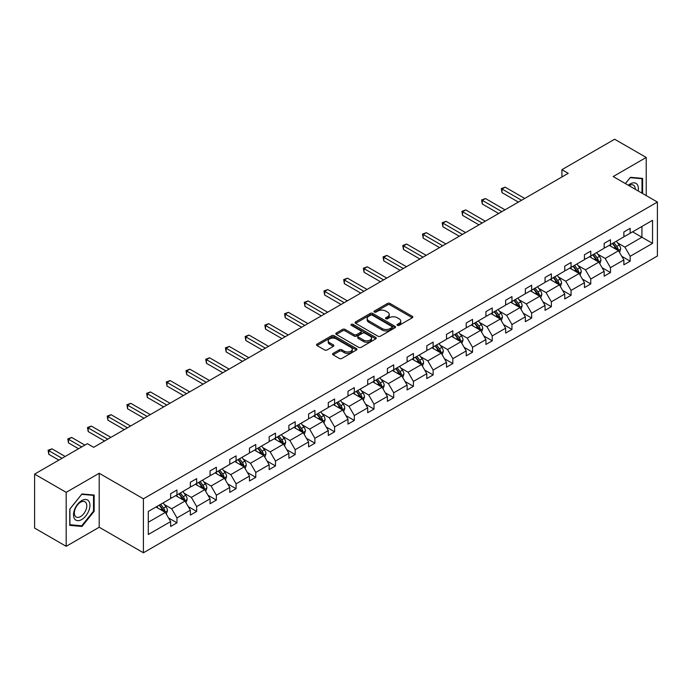 <?xml version="1.0" encoding="UTF-8"?>
<svg xmlns="http://www.w3.org/2000/svg" width="692" height="692" viewBox="0 0 692 692"><rect width="100%" height="100%" fill="white"/><g stroke="black" fill="none" stroke-linecap="round" stroke-linejoin="round"><path stroke-width="1.04" d="M397.416 325.361A1.228 0.709 0 0 0 399.154 325.361L412.328 317.758A1.756 1.012 0 0 0 412.839 317.04A1.756 1.012 0 0 0 412.328 316.33L390.003 303.442A1.756 1.012 0 0 0 387.529 303.442L374.355 311.045A1.228 0.709 0 0 0 373.991 311.547A1.228 0.709 0 0 0 374.355 312.049A1.228 0.709 0 0 0 376.085 312.049L377.797 311.063A5.614 3.244 0 0 1 385.729 311.063L387.589 312.135A5.614 3.244 0 0 1 389.233 314.428A5.614 3.244 0 0 1 387.589 316.72L385.885 317.706A1.228 0.709 0 0 0 385.522 318.208A1.228 0.709 0 0 0 385.885 318.709A1.228 0.709 0 0 0 387.615 318.709L389.328 317.723A5.614 3.244 0 0 1 397.26 317.723L399.12 318.796A5.614 3.244 0 0 1 400.763 321.088A5.614 3.244 0 0 1 399.12 323.38L397.416 324.358A1.228 0.709 0 0 0 397.052 324.859A1.228 0.709 0 0 0 397.416 325.361L397.416 324.358M333.094 353.404A1.756 1.012 0 0 0 332.584 354.122A1.756 1.012 0 0 0 333.094 354.84L339.357 358.456A1.756 1.012 0 0 0 341.839 358.456L356.466 350.005A1.756 1.012 0 0 0 356.986 349.287A1.756 1.012 0 0 0 356.466 348.578L334.149 335.689A1.756 1.012 0 0 0 331.667 335.689L317.04 344.14A1.756 1.012 0 0 0 316.529 344.85A1.756 1.012 0 0 0 317.04 345.567L324.6 349.936A1.756 1.012 0 0 0 327.082 349.936L333.345 346.32A1.756 1.012 0 0 0 333.855 345.602A1.756 1.012 0 0 0 333.345 344.884L329.591 342.722A4.688 2.707 0 0 1 328.216 340.81A4.688 2.707 0 0 1 331.113 338.31A4.688 2.707 0 0 1 336.226 338.89L350.922 347.375A4.688 2.707 0 0 1 352.297 349.287A4.688 2.707 0 0 1 349.399 351.796A4.688 2.707 0 0 1 344.287 351.207L341.839 349.789A1.756 1.012 0 0 0 339.357 349.789L333.094 353.404L333.094 354.84M99.207 473.276L66.181 492.349L34.6 474.115L34.6 528.082L66.181 546.317L99.207 527.243L143.417 552.77L143.417 498.802L99.207 473.276L99.207 527.243M646.224 195.602L646.224 157.465L613.19 176.538L657.4 202.055L143.417 498.802M646.224 157.465L614.643 139.23L561.904 169.678L561.904 176.97M34.6 474.115L87.339 443.667L93.654 447.317L568.218 173.329L561.904 169.678M377.918 336.191A1.756 1.012 0 0 0 380.401 336.191L395.028 327.74A1.756 1.012 0 0 0 395.539 327.031A1.756 1.012 0 0 0 395.028 326.313L372.711 313.424A1.756 1.012 0 0 0 370.229 313.424L355.602 321.875A1.756 1.012 0 0 0 355.082 322.593A1.756 1.012 0 0 0 355.602 323.302L377.918 336.191M351.813 325.629A1.228 0.709 0 0 1 353.058 325.802L353.058 324.34L375.747 337.445A1.756 1.012 0 0 1 376.258 338.163A1.756 1.012 0 0 1 375.747 338.872L361.12 347.323A1.756 1.012 0 0 1 358.638 347.323L336.321 334.435L336.321 333.008A1.756 1.012 0 0 0 335.81 333.726A1.756 1.012 0 0 0 336.321 334.435M336.321 333.008L342.583 329.392A1.756 1.012 0 0 1 345.057 329.392L354.114 334.617A1.756 1.012 0 0 0 356.588 334.617L360.748 332.221A1.756 1.012 0 0 0 361.259 331.503A1.756 1.012 0 0 0 360.748 330.785L351.32 325.344A1.228 0.709 0 0 1 350.965 324.842A1.228 0.709 0 0 1 351.718 324.193A1.228 0.709 0 0 1 353.058 324.34M66.181 492.349L66.181 546.317M148.287 511.457L170.639 498.543L170.639 493.664L176.962 490.014L176.962 494.901L190.343 487.168L190.343 482.281L196.666 478.639L196.666 483.526L210.057 475.793L210.057 470.906L216.371 467.264L216.371 472.143L229.761 464.418L229.761 459.531L236.076 455.881L236.076 460.768L249.466 453.044L249.466 448.156L255.78 444.506L255.78 449.393L269.171 441.66L269.171 436.773L275.485 433.131L275.485 438.019L288.875 430.286L288.875 425.398L295.19 421.757L295.19 426.644L308.58 418.911L308.58 414.024L314.895 410.373L314.895 415.261L328.285 407.536L328.285 402.649L334.599 398.999L334.599 403.886L347.99 396.153L347.99 391.265L354.304 387.624L354.304 392.511L367.694 384.778L367.694 379.891L374.009 376.249L374.009 381.136L387.399 373.403L387.399 368.516L393.713 364.866L393.713 369.753L407.104 362.028L407.104 357.141L413.418 353.491L413.418 358.378L426.808 350.645L426.808 345.766L433.123 342.116L433.123 347.003L446.513 339.27L446.513 334.383L452.827 330.741L452.827 335.629L466.218 327.896L466.218 323.008L472.541 319.367L472.541 324.245L485.922 316.521L485.922 311.634L492.246 307.983L492.246 312.87L505.636 305.146L505.636 300.259L511.95 296.608L511.95 301.496L525.34 293.763L525.34 288.875L531.655 285.234L531.655 290.121L545.045 282.388L545.045 277.501L551.36 273.859L551.36 278.746L564.75 271.013L564.75 266.126L571.064 262.476L571.064 267.363L584.455 259.638L584.455 254.751L590.769 251.101L590.769 255.988L604.159 248.255L604.159 243.376L610.474 239.726L610.474 244.613L623.864 236.88L623.864 231.993L630.178 228.351L630.178 233.239L652.539 220.324L652.539 243.376L630.178 256.282L630.178 261.169L623.864 264.811L623.864 259.924L610.474 267.657L610.474 272.544L604.159 276.186L604.159 271.307L590.769 279.032L590.769 283.919L584.455 287.569L584.455 282.682L571.064 290.415L571.064 295.294L564.75 298.944L564.75 294.057L551.36 301.79L551.36 306.677L545.045 310.319L545.045 305.432L531.655 313.165L531.655 318.052L525.34 321.693L525.34 316.815L511.95 324.539L511.95 329.427L505.636 333.077L505.636 328.19L492.246 335.914L492.246 340.801L485.922 344.452L485.922 339.564L472.541 347.298L472.541 352.185L466.218 355.826L466.218 350.939L452.827 358.672L452.827 363.56L446.513 367.201L446.513 362.314L433.123 370.047L433.123 374.934L426.808 378.585L426.808 373.697L413.418 381.422L413.418 386.309L407.104 389.959L407.104 385.072L393.713 392.805L393.713 397.684L387.399 401.334L387.399 396.447L374.009 404.18L374.009 409.067L367.694 412.709L367.694 407.822L354.304 415.555L354.304 420.442L347.99 424.084L347.99 419.205L334.599 426.929L334.599 431.817L328.285 435.467L328.285 430.58L314.895 438.304L314.895 443.191L308.58 446.842L308.58 441.954L295.19 449.688L295.19 454.575L288.875 458.216L288.875 453.329L275.485 461.062L275.485 465.95L269.171 469.591L269.171 464.713L255.78 472.437L255.78 477.324L249.466 480.975L249.466 476.087L236.076 483.812L236.076 488.699L229.761 492.349L229.761 487.462L216.371 495.195L216.371 500.082L210.057 503.724L210.057 498.837L196.666 506.57L196.666 511.457L190.343 515.099L190.343 510.212L176.962 517.945L176.962 522.832L170.639 526.482L170.639 521.595L148.287 534.501L148.287 511.457M143.417 552.77L657.4 256.023L657.4 202.055M175.699 495.628L185.041 501.025L171.651 508.758L164.341 504.537M171.651 508.758L176.962 517.945M185.041 501.025L190.343 510.212M170.639 497.384L171.651 497.963L176.962 494.901M195.404 484.253L204.745 489.651L191.355 497.384L184.046 493.162M191.355 497.384L196.666 506.57M204.745 489.651L210.057 498.837M190.343 486L191.355 486.588L196.666 483.526M215.108 472.878L224.45 478.276L211.06 486L203.751 481.779M211.06 486L216.371 495.195M224.45 478.276L229.761 487.462M210.057 474.626L211.06 475.214L216.371 472.143M234.813 461.503L244.155 466.892L230.765 474.626L223.455 470.404M230.765 474.626L236.076 483.812M244.155 466.892L249.466 476.087M229.761 463.251L230.765 463.83L236.076 460.768M254.518 450.12L263.86 455.518L250.469 463.251L243.16 459.03M250.469 463.251L255.78 472.437M263.86 455.518L269.171 464.713M249.466 451.876L250.469 452.456L255.78 449.393M274.222 438.745L283.564 444.143L270.183 451.876L262.865 447.655M270.183 451.876L275.485 461.062M283.564 444.143L288.875 453.329M269.171 440.493L270.183 441.081L275.485 438.019M293.927 427.371L303.278 432.768L289.887 440.493L282.57 436.271M289.887 440.493L295.19 449.688M303.278 432.768L308.58 441.954M288.875 429.118L289.887 429.706L295.19 426.644M313.632 415.996L322.982 421.393L309.592 429.118L302.274 424.897M309.592 429.118L314.895 438.304M322.982 421.393L328.285 430.58M308.58 417.743L309.592 418.323L314.895 415.261M333.336 404.612L342.687 410.01L329.297 417.743L321.988 413.522M329.297 417.743L334.599 426.929M342.687 410.01L347.99 419.205M328.285 406.368L329.297 406.948L334.599 403.886M353.041 393.238L362.392 398.635L349.002 406.368L341.692 402.147M349.002 406.368L354.304 415.555M362.392 398.635L367.694 407.822M347.99 394.985L349.002 395.573L354.304 392.511M372.746 381.863L382.096 387.26L368.706 394.994L361.397 390.772M368.706 394.994L374.009 404.18M382.096 387.26L387.399 396.447M367.694 383.61L368.706 384.198L374.009 381.136M392.45 370.488L401.801 375.886L388.411 383.61L381.102 379.389M388.411 383.61L393.713 392.805M401.801 375.886L407.104 385.072M387.399 372.235L388.411 372.815L393.713 369.753M412.155 359.105L421.506 364.502L408.116 372.235L400.806 368.014M408.116 372.235L413.418 381.422M421.506 364.502L426.808 373.697M407.104 360.861L408.116 361.44L413.418 358.378M431.86 347.73L441.211 353.128L427.82 360.861L420.511 356.639M427.82 360.861L433.123 370.047M441.211 353.128L446.513 362.314M426.808 349.486L427.82 350.065L433.123 347.003M451.565 336.355L460.915 341.753L447.525 349.486L440.216 345.265M447.525 349.486L452.827 358.672M460.915 341.753L466.218 350.939M446.513 338.103L447.525 338.691L452.827 335.629M471.269 324.981L480.62 330.378L467.23 338.103L459.921 333.881M467.23 338.103L472.541 347.298M480.62 330.378L485.922 339.564M466.218 326.728L467.23 327.316L472.541 324.245M490.983 313.606L500.325 318.995L486.934 326.728L479.625 322.507M486.934 326.728L492.246 335.914M500.325 318.995L505.636 328.19M485.922 315.353L486.934 315.933L492.246 312.87M510.687 302.222L520.029 307.62L506.639 315.353L499.33 311.132M506.639 315.353L511.95 324.539M520.029 307.62L525.34 316.815M505.636 303.978L506.639 304.558L511.95 301.496M530.392 290.848L539.734 296.245L526.344 303.978L519.035 299.757M526.344 303.978L531.655 313.165M539.734 296.245L545.045 305.432M525.34 292.595L526.344 293.183L531.655 290.121M550.097 279.473L559.439 284.87L546.049 292.595L538.739 288.374M546.049 292.595L551.36 301.79M559.439 284.87L564.75 294.057M545.045 281.22L546.049 281.808L551.36 278.746M569.801 268.098L579.143 273.496L565.762 281.22L558.444 276.999M565.762 281.22L571.064 290.415M579.143 273.496L584.455 282.682M564.75 269.845L565.762 270.425L571.064 267.363M589.506 256.715L598.857 262.112L585.467 269.845L578.149 265.624M585.467 269.845L590.769 279.032M598.857 262.112L604.159 271.307M584.455 258.471L585.467 259.05L590.769 255.988M609.211 245.34L618.562 250.738L605.171 258.471L597.853 254.249M605.171 258.471L610.474 267.657M618.562 250.738L623.864 259.924M604.159 247.096L605.171 247.675L610.474 244.613M632.574 231.846L641.925 237.244L624.876 247.096L617.567 242.875M624.876 247.096L630.178 256.282M652.539 243.376L641.925 237.244L641.925 226.457L652.539 220.324M623.864 235.713L624.876 236.301L630.178 233.239M148.287 522.252L165.336 512.4L155.985 507.002M165.336 512.4L170.639 521.595M621.779 256.317L630.178 261.169M602.075 267.692L610.474 272.544M582.37 279.075L590.769 283.919M562.665 290.45L571.064 295.294M542.961 301.824L551.36 306.677M523.256 313.199L531.655 318.052M503.551 324.574L511.95 329.427M483.846 335.957L492.246 340.801M464.133 347.332L472.541 352.185M444.428 358.707L452.827 363.56M424.724 370.082L433.123 374.934M405.019 381.465L413.418 386.309M385.314 392.84L393.713 397.684M365.61 404.214L374.009 409.067M345.905 415.589L354.304 420.442M326.2 426.973L334.599 431.817M306.495 438.347L314.895 443.191M286.791 449.722L295.19 454.575M267.086 461.097L275.485 465.95M247.381 472.472L255.78 477.324M227.677 483.855L236.076 488.699M207.972 495.23L216.371 500.082M188.267 506.605L196.666 511.457M168.554 517.979L176.962 522.832M642.617 193.526L642.617 178.398L630.429 177.308L625.395 183.579M94.155 511.302L94.155 495.048L81.967 493.958L69.78 509.13L69.78 525.375L81.967 526.465L94.155 511.302L93.524 510.938M397.909 325.534L399.12 324.833A5.614 3.244 0 0 0 400.763 322.541L400.763 321.088M389.233 314.428L389.233 315.889A5.614 3.244 0 0 1 387.589 318.182L386.378 318.882M412.302 317.775L390.003 304.904A1.756 1.012 0 0 0 387.529 304.904L374.839 312.222M395.002 327.757L372.711 314.886A1.756 1.012 0 0 0 370.229 314.886L355.619 323.32M391.932 327.532A1.228 0.709 0 0 0 392.286 327.031A1.228 0.709 0 0 0 391.932 326.529L372.339 315.215A1.228 0.709 0 0 0 370.601 315.215L368.801 316.253A5.614 3.244 0 0 0 367.158 318.545A5.614 3.244 0 0 0 368.801 320.837L382.192 328.57A5.614 3.244 0 0 0 390.132 328.57L391.932 327.532L391.932 328.985A1.228 0.709 0 0 0 392.286 328.484L392.286 327.031M367.158 318.545L367.158 320.007A5.614 3.244 0 0 0 368.801 322.299L368.801 320.837M391.932 328.985L390.132 330.023A5.614 3.244 0 0 1 382.192 330.023L368.801 322.299M336.347 334.452L342.583 330.845L342.583 329.392M361.259 331.503L361.259 332.964A1.756 1.012 0 0 1 360.748 333.674L356.588 336.078A1.756 1.012 0 0 1 354.114 336.078L345.057 330.845A1.756 1.012 0 0 0 342.583 330.845M353.058 325.802L375.721 338.89M363.508 340.04A4.688 2.707 0 0 0 368.62 340.628A4.688 2.707 0 0 0 371.509 338.12A4.688 2.707 0 0 0 370.133 336.208L364.961 333.224A1.756 1.012 0 0 0 362.478 333.224L358.326 335.62A1.756 1.012 0 0 0 357.816 336.338A1.756 1.012 0 0 0 358.326 337.047L363.508 340.04L363.508 341.493A4.688 2.707 0 0 0 368.62 342.082A4.688 2.707 0 0 0 371.509 339.582L371.509 338.12M357.816 336.338L357.816 337.791A1.756 1.012 0 0 0 358.326 338.509L358.326 337.047M363.508 341.493L358.326 338.509M352.297 349.287L352.297 350.749A4.688 2.707 0 0 1 349.399 353.249A4.688 2.707 0 0 1 344.287 352.661L341.839 351.251A1.756 1.012 0 0 0 339.357 351.251L333.12 354.849M328.216 340.81L328.216 342.263A4.688 2.707 0 0 0 329.591 344.183L329.591 342.722M333.319 346.337L329.591 344.183M356.441 350.022L334.149 337.151A1.756 1.012 0 0 0 331.667 337.151L317.066 345.585M80.679 525.721L81.967 526.465M619.522 252.398L620.681 249.042A4.732 2.733 -120 0 0 619.167 245.011L616.33 241.231M611.244 246.516L610.015 244.873M524.709 198.448L505.16 187.169L502.003 188.994L502.003 192.635L518.386 202.099M617.861 250.331L618.12 249.25A4.732 2.733 -120 0 0 616.771 246.404L613.934 242.615M612.749 243.299L615.871 247.468A2.413 1.393 60 0 1 616.304 248.194L618.12 249.25M612.42 243.489L615.257 247.278A4.732 2.733 60 0 1 616.434 249.509M502.003 192.635L501.311 188.587L521.543 200.273M501.311 188.587L505.16 187.169M599.817 263.782L600.976 260.426A4.732 2.733 -120 0 0 599.462 256.395L596.625 252.606M591.539 257.891L590.311 256.256M504.996 209.823L485.455 198.543L482.298 200.369L482.298 204.01L498.681 213.473M598.156 261.714L598.416 260.625A4.732 2.733 -120 0 0 597.066 257.779L594.229 253.99M593.044 254.673L596.167 258.843A2.413 1.393 60 0 1 596.599 259.578L598.416 260.625M592.715 254.864L595.544 258.652A4.732 2.733 60 0 1 596.729 260.884M482.298 204.01L481.606 199.962L501.838 211.648M481.606 199.962L485.455 198.543M580.104 275.156L581.271 271.8A4.732 2.733 -120 0 0 579.758 267.769L576.92 263.981M571.834 269.274L570.606 267.631M485.291 221.206L465.751 209.918L462.593 211.743L462.593 215.394L478.976 224.848M578.451 273.089L578.711 271.999A4.732 2.733 -120 0 0 577.362 269.153L574.524 265.365M573.339 266.057L576.453 270.217A2.413 1.393 60 0 1 576.894 270.953L578.711 271.999M573.011 266.247L575.839 270.027A4.732 2.733 60 0 1 577.024 272.267M462.593 215.394L461.901 211.345L482.134 223.023M461.901 211.345L465.751 209.918M638.171 190.957A11.608 6.704 120 0 0 628.31 185.266M635.247 189.271A8.788 5.078 120 0 0 633.422 185.136A8.788 5.078 120 0 0 628.942 185.629M625.421 183.596L630.178 177.671L641.986 178.726L641.986 193.163M641.207 178.276L641.986 178.726M88.827 510.705A11.608 6.704 120 0 0 85.825 499.486A11.608 6.704 120 0 0 74.606 509.433A11.608 6.704 120 0 0 77.608 520.652A11.608 6.704 120 0 0 88.827 510.705M85.946 509.883A8.788 5.078 120 0 0 84.96 501.795A8.788 5.078 120 0 0 75.177 508.923A8.788 5.078 120 0 0 76.172 517.019A8.788 5.078 120 0 0 85.946 509.883M69.909 524.761L69.909 509.018L81.717 494.322L93.524 495.377L93.524 511.128L81.717 525.816L69.78 524.692M92.745 494.927L93.524 495.377M560.399 286.531L561.567 283.175A4.732 2.733 -120 0 0 560.053 279.144L557.216 275.355M552.13 280.649L550.901 279.006M465.586 232.581L446.046 221.302L442.889 223.118L442.889 226.768L459.272 236.223M558.747 284.464L559.006 283.374A4.732 2.733 -120 0 0 557.657 280.528L554.82 276.748M553.635 277.431L556.749 281.592A2.413 1.393 60 0 1 557.19 282.327L559.006 283.374M553.297 277.622L556.134 281.402A4.732 2.733 60 0 1 557.319 283.642M442.889 226.768L442.197 222.72L462.429 234.406M442.197 222.72L446.046 221.302M540.694 297.906L541.862 294.55A4.732 2.733 -120 0 0 540.348 290.519L537.511 286.739M532.425 292.024L531.197 290.38M445.882 243.956L426.341 232.676L423.184 234.502L423.184 238.143L439.567 247.606M539.042 295.839L539.302 294.757A4.732 2.733 -120 0 0 537.943 291.912L535.115 288.123M533.93 288.806L537.044 292.976A2.413 1.393 60 0 1 537.485 293.702L539.302 294.757M533.593 288.997L536.43 292.785A4.732 2.733 60 0 1 537.615 295.017M423.184 238.143L422.492 234.095L442.724 245.781M422.492 234.095L426.341 232.676M520.989 309.281L522.157 305.933A4.732 2.733 -120 0 0 520.644 301.902L517.806 298.114M512.72 303.399L511.492 301.755M426.177 255.331L406.637 244.051L403.479 245.876L403.479 249.518L419.862 258.981M519.329 307.222L519.597 306.132A4.732 2.733 -120 0 0 518.239 303.286L515.41 299.498M514.217 300.181L517.339 304.35A2.413 1.393 60 0 1 517.78 305.085L519.597 306.132M513.888 300.371L516.725 304.16A4.732 2.733 60 0 1 517.91 306.392M403.479 249.518L402.787 245.47L423.02 257.156M402.787 245.47L406.637 244.051M501.285 320.664L502.444 317.308A4.732 2.733 -120 0 0 500.939 313.277L498.102 309.488M493.015 314.773L491.787 313.139M406.472 266.705L386.932 255.426L383.775 257.251L383.775 260.901L400.158 270.356M499.624 318.597L499.892 317.507A4.732 2.733 -120 0 0 498.534 314.661L495.706 310.872M494.512 311.556L497.634 315.725A2.413 1.393 60 0 1 498.076 316.46L499.892 317.507M494.183 311.755L497.02 315.535A4.732 2.733 60 0 1 498.197 317.775M383.775 260.901L383.083 256.853L403.315 268.531M383.083 256.853L386.932 255.426M481.58 332.039L482.739 328.683A4.732 2.733 -120 0 0 481.234 324.652L478.397 320.863M473.311 326.157L472.082 324.513M386.767 278.089L367.227 266.801L364.07 268.626L364.07 272.276L380.453 281.731M479.919 329.972L480.187 328.882A4.732 2.733 -120 0 0 478.829 326.036L475.992 322.256M474.807 322.939L477.93 327.1A2.413 1.393 60 0 1 478.371 327.835L480.187 328.882M474.478 323.129L477.316 326.909A4.732 2.733 60 0 1 478.492 329.15M364.07 272.276L363.378 268.228L383.61 279.905M363.378 268.228L367.227 266.801M461.875 343.414L463.034 340.057A4.732 2.733 -120 0 0 461.529 336.027L458.692 332.247M453.606 337.532L452.378 335.888M367.063 289.464L347.522 278.184L344.365 280L344.365 283.651L360.748 293.105M460.215 341.346L460.483 340.265A4.732 2.733 -120 0 0 459.125 337.411L456.288 333.63M455.102 334.314L458.225 338.483A2.413 1.393 60 0 1 458.666 339.21L460.483 340.265M454.774 334.504L457.611 338.293A4.732 2.733 60 0 1 458.787 340.525M344.365 283.651L343.673 279.603L363.905 291.289M343.673 279.603L347.522 278.184M442.171 354.788L443.33 351.441A4.732 2.733 -120 0 0 441.825 347.401L438.988 343.621M433.901 348.906L432.673 347.263M347.358 300.838L327.818 289.559L324.66 291.384L324.66 295.026L341.044 304.489M440.51 352.721L440.778 351.64A4.732 2.733 -120 0 0 439.42 348.794L436.583 345.005M435.398 345.689L438.52 349.858A2.413 1.393 60 0 1 438.962 350.593L440.778 351.64M435.069 345.879L437.906 349.668A4.732 2.733 60 0 1 439.083 351.899M324.66 295.026L323.968 290.977L344.201 302.663M323.968 290.977L327.818 289.559M422.466 366.172L423.625 362.816A4.732 2.733 -120 0 0 422.12 358.785L419.283 354.996M414.197 360.281L412.968 358.646M327.653 312.213L308.113 300.933L304.956 302.759L304.956 306.4L321.339 315.863M420.805 364.104L421.073 363.015A4.732 2.733 -120 0 0 419.715 360.169L416.878 356.38M415.693 357.063L418.816 361.233A2.413 1.393 60 0 1 419.257 361.968L421.073 363.015M415.364 357.254L418.202 361.042A4.732 2.733 60 0 1 419.378 363.283M304.956 306.4L304.255 302.361L324.496 314.038M304.255 302.361L308.113 300.933M402.761 377.547L403.92 374.19A4.732 2.733 -120 0 0 402.407 370.159L399.578 366.371M394.492 371.665L393.255 370.021M307.949 323.596L288.408 312.308L285.251 314.133L285.251 317.784L301.634 327.238M401.101 375.479L401.369 374.389A4.732 2.733 -120 0 0 400.011 371.543L397.173 367.755M395.988 368.447L399.111 372.607A2.413 1.393 60 0 1 399.552 373.343L401.369 374.389M395.66 368.637L398.497 372.417A4.732 2.733 60 0 1 399.673 374.657M285.251 317.784L284.55 313.736L304.791 325.413M284.55 313.736L288.408 312.308M383.057 388.921L384.216 385.565A4.732 2.733 -120 0 0 382.702 381.534L379.873 377.754M374.787 383.039L373.55 381.396M288.244 334.971L268.704 323.692L265.546 325.508L265.546 329.158L281.929 338.613M381.396 386.854L381.664 385.773A4.732 2.733 -120 0 0 380.306 382.918L377.469 379.138M376.284 379.822L379.406 383.991A2.413 1.393 60 0 1 379.839 384.717L381.664 385.773M375.955 380.012L378.792 383.8A4.732 2.733 60 0 1 379.969 386.032M265.546 329.158L264.846 325.11L285.087 336.796M264.846 325.11L268.704 323.692M363.352 400.296L364.511 396.94A4.732 2.733 -120 0 0 362.997 392.909L360.169 389.129M355.082 394.414L353.846 392.771M268.539 346.346L248.999 335.066L245.842 336.892L245.842 340.533L262.225 349.996M361.691 398.229L361.959 397.147A4.732 2.733 -120 0 0 360.601 394.302L357.764 390.513M356.579 391.196L359.702 395.366A2.413 1.393 60 0 1 360.134 396.092L361.959 397.147M356.25 391.387L359.087 395.175A4.732 2.733 60 0 1 360.264 397.407M245.842 340.533L245.141 336.485L265.382 348.171M245.141 336.485L248.999 335.066M343.647 411.679L344.806 408.323A4.732 2.733 -120 0 0 343.293 404.292L340.455 400.504M335.369 405.789L334.141 404.154M248.835 357.721L229.294 346.441L226.137 348.266L226.137 351.908L242.511 361.371M341.986 409.612L342.246 408.522A4.732 2.733 -120 0 0 340.897 405.676L338.059 401.888M336.874 402.571L339.997 406.74A2.413 1.393 60 0 1 340.429 407.476L342.246 408.522M336.546 402.761L339.383 406.55A4.732 2.733 60 0 1 340.559 408.782M226.137 351.908L225.436 347.86L245.677 359.546M225.436 347.86L229.294 346.441M323.942 423.054L325.102 419.698A4.732 2.733 -120 0 0 323.588 415.667L320.751 411.878M315.664 417.172L314.436 415.529M229.13 369.095L209.59 357.816L206.424 359.641L206.424 363.291L222.807 372.746M322.282 420.987L322.541 419.897A4.732 2.733 -120 0 0 321.192 417.051L318.355 413.262M317.17 413.954L320.292 418.115A2.413 1.393 60 0 1 320.725 418.85L322.541 419.897M316.841 414.145L319.678 417.925A4.732 2.733 60 0 1 320.854 420.165M206.424 363.291L205.732 359.243L225.964 370.921M205.732 359.243L209.59 357.816M304.238 434.429L305.397 431.073A4.732 2.733 -120 0 0 303.883 427.042L301.046 423.253M295.96 428.547L294.731 426.903M209.416 380.479L189.876 369.191L186.719 371.016L186.719 374.666L203.102 384.121M302.577 432.362L302.837 431.272A4.732 2.733 -120 0 0 301.487 428.426L298.65 424.646M297.465 425.329L300.587 429.49A2.413 1.393 60 0 1 301.02 430.225L302.837 431.272M297.136 425.519L299.965 429.3A4.732 2.733 60 0 1 301.15 431.54M186.719 374.666L186.027 370.618L206.259 382.295M186.027 370.618L189.876 369.191M284.524 445.804L285.692 442.447A4.732 2.733 -120 0 0 284.178 438.417L281.341 434.637M276.255 439.922L275.027 438.278M189.712 391.854L170.171 380.574L167.014 382.391L167.014 386.041L183.397 395.504M282.872 443.736L283.132 442.655A4.732 2.733 -120 0 0 281.782 439.809L278.945 436.021M277.76 436.704L280.883 440.873A2.413 1.393 60 0 1 281.315 441.6L283.132 442.655M277.431 436.894L280.26 440.683A4.732 2.733 60 0 1 281.445 442.915M167.014 386.041L166.322 381.993L186.555 393.679M166.322 381.993L170.171 380.574M264.82 457.178L265.988 453.831A4.732 2.733 -120 0 0 264.474 449.8L261.637 446.011M256.55 451.296L255.322 449.653M170.007 403.228L150.467 391.949L147.31 393.774L147.31 397.416L163.693 406.879M263.168 455.12L263.427 454.03A4.732 2.733 -120 0 0 262.078 451.184L259.24 447.395M258.055 448.079L261.169 452.248A2.413 1.393 60 0 1 261.611 452.983L263.427 454.03M257.718 448.269L260.555 452.058A4.732 2.733 60 0 1 261.74 454.289M147.31 397.416L146.618 393.367L166.85 405.054M146.618 393.367L150.467 391.949M245.115 468.562L246.283 465.206A4.732 2.733 -120 0 0 244.769 461.175L241.932 457.386M236.846 462.671L235.617 461.036M150.302 414.603L130.762 403.324L127.605 405.149L127.605 408.799L143.988 418.253M243.463 466.494L243.722 465.405A4.732 2.733 -120 0 0 242.373 462.559L239.536 458.77M238.351 459.453L241.465 463.623A2.413 1.393 60 0 1 241.906 464.358L243.722 465.405M238.013 459.644L240.851 463.432A4.732 2.733 60 0 1 242.036 465.673M127.605 408.799L126.913 404.751L147.145 416.428M126.913 404.751L130.762 403.324M225.41 479.937L226.578 476.58A4.732 2.733 -120 0 0 225.064 472.549L222.227 468.761M217.141 474.055L215.913 472.411M130.598 425.987L111.057 414.698L107.9 416.523L107.9 420.174L124.283 429.628M223.75 477.869L224.018 476.779A4.732 2.733 -120 0 0 222.66 473.933L219.831 470.153M218.637 470.837L221.76 474.997A2.413 1.393 60 0 1 222.201 475.733L224.018 476.779M218.309 471.027L221.146 474.807A4.732 2.733 60 0 1 222.331 477.048M107.9 420.174L107.208 416.126L127.44 427.803M107.208 416.126L111.057 414.698M205.706 491.311L206.865 487.955A4.732 2.733 -120 0 0 205.36 483.924L202.522 480.144M197.436 485.429L196.208 483.786M110.893 437.361L91.353 426.082L88.195 427.898L88.195 431.548L104.579 441.003M204.045 489.244L204.313 488.163A4.732 2.733 -120 0 0 202.955 485.308L200.126 481.528M198.933 482.212L202.055 486.381A2.413 1.393 60 0 1 202.496 487.107L204.313 488.163M198.604 482.402L201.441 486.191A4.732 2.733 60 0 1 202.626 488.422M88.195 431.548L87.503 427.5L107.736 439.186M87.503 427.5L91.353 426.082M186.001 502.686L187.16 499.33A4.732 2.733 -120 0 0 185.655 495.299L182.818 491.519M177.732 496.804L176.503 495.161M84.874 445.094L71.648 437.456L68.491 439.282L68.491 442.923L78.559 448.736M184.34 500.619L184.608 499.538A4.732 2.733 -120 0 0 183.25 496.692L180.413 492.903M179.228 493.586L182.351 497.756A2.413 1.393 60 0 1 182.792 498.491L184.608 499.538M178.899 493.777L181.737 497.565A4.732 2.733 60 0 1 182.913 499.797M68.491 442.923L67.799 438.875L81.717 446.911M67.799 438.875L71.648 437.456M166.296 514.069L167.455 510.713A4.732 2.733 -120 0 0 165.95 506.682L163.113 502.894M158.027 508.179L156.799 506.544M65.169 456.469L51.943 448.831L48.786 450.656L48.786 454.298L58.855 460.111M164.635 512.002L164.904 510.912A4.732 2.733 -120 0 0 163.546 508.066L160.708 504.278M159.523 504.961L162.646 509.13A2.413 1.393 60 0 1 163.087 509.866L164.904 510.912M159.195 505.151L162.032 508.94A4.732 2.733 60 0 1 163.208 511.172M48.786 454.298L48.094 450.25L62.012 458.294M48.094 450.25L51.943 448.831M399.12 324.833L399.12 323.38M385.885 318.709L385.885 317.706M387.589 318.182L387.589 316.72M374.355 312.049L374.355 311.045M387.529 304.904L387.529 303.442M390.003 304.904L390.003 303.442M412.328 317.758L412.328 316.33M355.602 323.302L355.602 321.875M370.229 314.886L370.229 313.424M372.711 314.886L372.711 313.424M395.028 327.74L395.028 326.313M382.192 330.023L382.192 328.57M390.132 330.023L390.132 328.57M345.057 330.845L345.057 329.392M354.114 336.078L354.114 334.617M356.588 336.078L356.588 334.617M360.748 333.674L360.748 332.221M375.747 338.872L375.747 337.445M339.357 351.251L339.357 349.789M341.839 351.251L341.839 349.789M344.287 352.661L344.287 351.207M333.345 346.32L333.345 344.884M317.04 345.567L317.04 344.14M331.667 337.151L331.667 335.689M334.149 337.151L334.149 335.689M356.466 350.005L356.466 348.578M618.216 250.539L620.646 249.137M616.771 246.404L619.167 245.011M613.908 248.056L615.257 247.278M598.511 261.922L600.941 260.512M597.066 257.779L599.462 256.395M594.203 259.431L595.544 258.652M578.806 273.297L581.237 271.887M577.362 269.153L579.758 267.769M574.498 270.806L575.839 270.027M559.101 284.672L561.532 283.27M557.657 280.528L560.053 279.144M554.794 282.18L556.134 281.402M539.397 296.046L541.827 294.645M537.943 291.912L540.348 290.519M535.089 293.564L536.43 292.785M519.692 307.421L522.123 306.02M518.239 303.286L520.644 301.902M515.384 304.938L516.725 304.16M499.987 318.804L502.418 317.394M498.534 314.661L500.939 313.277M495.671 316.313L497.02 315.535M480.283 330.179L482.713 328.778M478.829 326.036L481.234 324.652M475.966 327.688L477.316 326.909M460.578 341.554L463.009 340.153M459.125 337.411L461.529 336.027M456.262 339.063L457.611 338.293M440.873 352.929L443.304 351.527M439.42 348.794L441.825 347.401M436.557 350.446L437.906 349.668M421.168 364.312L423.599 362.902M419.715 360.169L422.12 358.785M416.852 361.821L418.202 361.042M401.455 375.687L403.894 374.286M400.011 371.543L402.407 370.159M397.147 373.196L398.497 372.417M381.75 387.062L384.181 385.66M380.306 382.918L382.702 381.534M377.443 384.57L378.792 383.8M362.046 398.436L364.476 397.035M360.601 394.302L362.997 392.909M357.738 395.954L359.087 395.175M342.341 409.82L344.772 408.41M340.897 405.676L343.293 404.292M338.033 407.328L339.383 406.55M322.636 421.194L325.067 419.784M321.192 417.051L323.588 415.667M318.329 418.703L319.678 417.925M302.932 432.569L305.362 431.168M301.487 428.426L303.883 427.042M298.624 430.078L299.965 429.3M283.227 443.944L285.658 442.543M281.782 439.809L284.178 438.417M278.919 441.461L280.26 440.683M263.522 455.319L265.953 453.917M262.078 451.184L264.474 449.8M259.215 452.836L260.555 452.058M243.818 466.702L246.248 465.292M242.373 462.559L244.769 461.175M239.51 464.211L240.851 463.432M224.113 478.077L226.543 476.676M222.66 473.933L225.064 472.549M219.805 475.586L221.146 474.807M204.408 489.452L206.839 488.05M202.955 485.308L205.36 483.924M200.1 486.96L201.441 486.191M184.703 500.826L187.134 499.425M183.25 496.692L185.655 495.299M180.387 498.344L181.737 497.565M164.999 512.21L167.429 510.8M163.546 508.066L165.95 506.682M160.682 509.719L162.032 508.94"/></g></svg>
